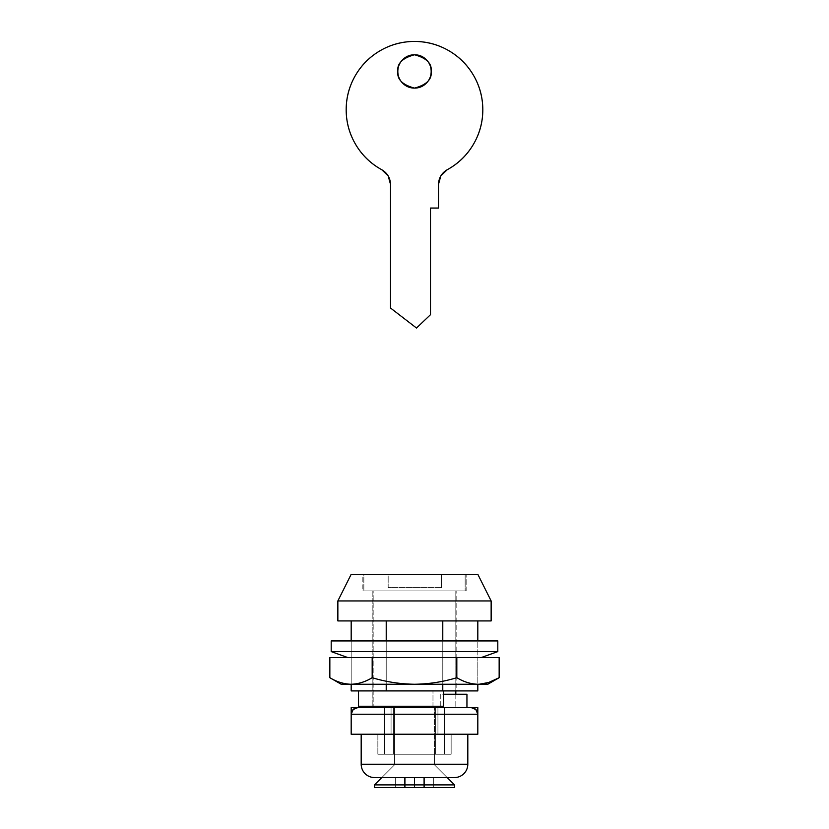 <?xml version="1.0" encoding="UTF-8"?>
<svg xmlns="http://www.w3.org/2000/svg" width="829" height="829" viewBox="0 0 829 829"><rect width="100%" height="100%" fill="white"/><g stroke="black" fill="none" stroke-linecap="round" stroke-linejoin="round"><path stroke-width="0.62" stroke-dasharray="4.14 3.11" d="M466.147 590.942L466.147 574.29L362.853 574.29L362.853 590.942L466.147 590.942L362.853 590.942L462.219 590.942L362.853 590.942L362.853 574.29L477.815 574.29L351.185 574.29L466.147 574.29L466.147 590.942M499.151 677.707C491.607 682.06 484.561 684.246 478.032 684.246C471.473 684.257 464.406 682.08 456.831 677.707C443.121 681.873 429.007 684.06 414.5 684.246L477.815 684.246L477.815 640.931L477.815 684.246L477.815 657.594L351.185 657.594L351.185 684.246L414.5 684.246C400.127 684.049 386.013 681.873 372.18 677.707L372.169 657.594L499.151 657.594L456.831 657.594L456.831 677.707L456.831 657.594L372.169 657.594L372.169 677.707C364.625 682.06 357.589 684.246 351.05 684.246C344.491 684.257 337.424 682.08 329.849 677.707C337.237 682.08 344.315 684.257 351.05 684.246C357.848 684.236 364.895 682.06 372.169 677.707C386.013 681.873 400.127 684.049 414.5 684.246L341.196 684.246M477.815 620.931L351.185 620.931L477.815 620.931M442.779 640.931L442.779 684.246L442.779 640.931M491.141 600.942L337.859 600.942L491.141 600.942M491.141 620.931L337.859 620.931L491.141 620.931M372.843 590.942L372.843 706.246L432.976 706.246L432.976 690.909L456.157 690.909L456.157 590.942L372.843 590.942L456.157 590.942L456.157 690.909L432.976 690.909L432.976 706.246L443.525 706.246L358.522 706.246L443.525 706.246L372.843 706.246L412.5 706.246L372.843 706.246L372.843 590.942L376.014 590.942L372.843 590.942M443.525 690.909L358.522 690.909L443.525 690.909L443.525 706.246L432.976 706.246L432.976 690.909L456.157 690.909L415.402 690.909L443.525 690.909L432.976 690.909L432.976 706.246L443.525 706.246L443.525 690.909M442.779 690.909L477.815 690.909L442.779 690.909L442.779 620.931L386.221 620.931L442.779 620.931L442.779 690.909L351.185 690.909L442.779 690.909M358.522 690.909L415.402 690.909L358.522 690.909M386.221 684.246L386.221 640.931L386.221 684.246M386.221 620.931L351.185 620.931L386.221 620.931L386.221 690.909L386.221 620.931M456.157 590.942L376.014 590.942L456.157 590.942M443.525 694.246L466.945 694.246L440.282 694.246L440.282 707.572L440.282 694.246L444.189 694.246M466.945 707.572L440.282 707.572L466.945 707.572M351.185 707.572L477.815 707.572L477.815 734.235L351.185 734.235L477.815 734.235L477.815 707.572L351.185 707.572L351.185 734.235L351.185 707.572M444.821 707.572L384.179 707.572L444.821 707.572L437.93 707.572L437.93 734.235L444.821 734.235L384.179 734.235L444.821 734.235L444.821 707.572L444.821 734.235L444.821 707.572L444.821 734.235L437.93 734.235L437.93 707.572L444.821 707.572M391.07 734.235L391.07 707.572L437.93 707.572L437.93 734.235L384.179 734.235L384.179 707.572L391.07 707.572L391.07 734.235L391.07 707.572L384.179 707.572L384.179 734.235L384.179 707.572L384.179 734.235L437.93 734.235L437.93 707.572L391.07 707.572L391.07 734.235M431.163 71.439C432.106 63.564 426.552 58.009 414.5 54.776C402.448 58.009 396.894 63.564 397.837 71.439C397.837 76.04 399.464 79.967 402.718 83.221C405.972 86.475 409.899 88.102 414.5 88.102C419.101 88.102 423.028 86.475 426.282 83.221C429.536 79.967 431.163 76.04 431.163 71.439C431.163 66.838 429.536 62.911 426.282 59.657C423.028 56.403 419.101 54.776 414.5 54.776C409.899 54.776 405.972 56.403 402.718 59.657C399.464 62.911 397.837 66.838 397.837 71.439C396.894 79.315 402.448 84.869 414.5 88.102C426.552 84.869 432.106 79.315 431.163 71.439M482.81 109.76A68.31 68.31 0 0 0 349.931 87.459A68.31 68.31 0 0 0 381.817 169.748C371.04 163.873 362.46 155.686 356.097 145.189C349.724 134.692 346.429 123.303 346.201 111.024C345.973 98.755 348.843 87.252 354.822 76.517C360.791 65.792 369.06 57.294 379.62 51.025C390.169 44.756 401.588 41.564 413.868 41.45C426.147 41.336 437.619 44.32 448.292 50.393C458.955 56.465 467.38 64.807 473.556 75.418C479.722 86.029 482.81 97.48 482.81 109.76A68.31 68.31 0 0 1 447.183 169.748C441.639 173.043 438.738 177.924 438.489 184.38L438.489 208.058L438.489 184.38M390.511 184.38L390.511 308.025L390.511 184.38C390.262 177.924 387.361 173.043 381.817 169.748L388.169 175.862M430.5 208.058L438.489 208.058L430.5 208.058L430.5 314.688L430.5 208.058M416.5 328.025L430.5 314.688L416.5 328.025L390.511 308.025L416.5 328.025M473.235 144.64C466.851 155.396 458.168 163.759 447.183 169.748L440.831 175.862M394.511 707.572L394.511 754.224L434.489 754.224L434.489 707.572L394.511 707.572L434.489 707.572L434.489 754.224L394.511 754.224L432.976 754.224L394.511 754.224L394.511 707.572L455.815 707.572L373.185 707.572L373.185 590.942L455.815 590.942L455.815 690.909L455.815 590.942L414.5 590.942L465.152 590.942L363.848 590.942L363.848 574.29L465.152 574.29L465.152 590.942L465.152 574.29L363.848 574.29L465.152 574.29L363.848 574.29L363.848 590.942L465.152 590.942L373.185 590.942L455.815 590.942L373.185 590.942L373.185 707.572L455.815 707.572L396.024 707.572L434.489 707.572L434.489 764.887L447.152 777.55L434.489 764.887L394.511 764.887L434.489 764.887L434.489 707.572L394.511 707.572L394.511 764.887L394.511 707.572L396.024 707.572L394.511 707.572M455.815 694.246L455.815 707.572L455.815 694.246M388.179 574.29L441.494 574.29L388.179 574.29L388.179 587.616L441.494 587.616L441.494 574.29L388.179 574.29L441.494 574.29L441.494 587.616L441.494 574.29L441.494 587.616L388.179 587.616L388.179 574.29M444.489 754.224L384.511 754.224L444.489 754.224L444.489 707.572L384.511 707.572L444.489 707.572L444.489 754.224L444.489 707.572L435.577 707.572L435.577 754.224L393.423 754.224L393.423 707.572L435.577 707.572L435.577 754.224L435.577 707.572L384.511 707.572L384.511 754.224L393.423 754.224L393.423 707.572L393.423 754.224L384.511 754.224L384.511 707.572L384.511 754.224L384.511 707.572L393.423 707.572L393.423 754.224L435.577 754.224L435.577 707.572L444.489 707.572L444.489 754.224M363.848 590.942L395.112 590.942L363.848 590.942M441.494 587.616L388.179 587.616L441.494 587.616M329.849 657.594L372.169 657.594L329.849 657.594M341.237 684.246L414.5 684.246C429.007 684.06 443.121 681.873 456.82 677.707C464.157 682.08 471.235 684.257 478.032 684.246L479.266 684.226M351.185 657.594L477.815 657.594L351.185 657.594L477.815 657.594L477.815 684.246L351.185 684.246L351.185 657.594L477.815 657.594L477.815 640.931L351.185 640.931L351.185 657.594L356.004 657.594L351.185 657.594L351.185 640.931L497.804 640.931L331.196 640.931L477.815 640.931L351.185 640.931L477.815 640.931L477.815 657.594L414.5 657.594L481.141 657.594L351.185 657.594M454.489 787.55L374.511 787.55L454.489 787.55M374.511 784.887L454.489 784.887L374.511 784.887M381.848 777.55L394.511 764.887L434.489 764.887L394.511 764.887L381.848 777.55L447.152 777.55L434.489 764.887L394.511 764.887L381.848 777.55L414.5 777.55L414.5 787.55L395.661 787.55L433.339 787.55L414.614 787.55L423.774 787.55L423.774 777.55L433.339 777.55L433.339 787.55L424.489 787.55L424.489 777.55L433.339 777.55L433.339 787.55L423.774 787.55L423.774 777.55L414.614 777.55L414.614 787.55L414.614 777.55L414.396 787.55L414.5 777.55L414.5 787.55L414.396 777.55L405.226 777.55L405.226 787.55L414.396 787.55L395.661 787.55L395.661 777.55L405.226 777.55L405.226 787.55L405.226 777.55L395.661 777.55L404.511 777.55L404.511 787.55L395.661 787.55L395.661 777.55L395.661 787.55L404.511 787.55L404.542 777.55L404.542 787.55L404.542 777.55L404.511 787.55L404.511 777.55L395.661 777.55L395.661 787.55L405.226 787.55L405.226 777.55L414.396 777.55L414.396 787.55L414.614 777.55L414.614 787.55L414.5 777.55L395.661 777.55L423.774 777.55L423.774 787.55L414.614 787.55L414.614 777.55L374.511 777.55L454.489 777.55L381.848 777.55L394.511 764.887L434.489 764.887L434.489 754.224L394.511 754.224L394.511 764.887L394.511 754.224L451.152 754.224L451.152 734.235L377.848 734.235L377.848 754.224L451.152 754.224L377.848 754.224L377.848 734.235L451.152 734.235L361.185 734.235L467.815 734.235L361.185 734.235L451.152 734.235L451.152 754.224L394.511 754.224L434.489 754.224L434.489 764.887L394.511 764.887L434.489 764.887L447.152 777.55L381.848 777.55M434.489 707.572L396.024 707.572L434.489 707.572M433.339 787.55L433.339 777.55L423.774 777.55L423.774 787.55L433.339 787.55L433.339 777.55L424.489 777.55L424.489 787.55L433.339 787.55M424.458 787.55L424.489 777.55L424.458 787.55M423.774 777.55L433.339 777.55L423.774 777.55M331.196 651.594L497.804 651.594L331.196 651.594M361.185 764.224L467.815 764.224L361.185 764.224M377.848 754.224L400.469 754.224L377.848 754.224M351.185 640.931L351.185 684.246"/><path stroke-width="1.24" d="M442.779 690.909L477.815 690.909L477.815 684.246L477.815 690.909L351.185 690.909L386.221 690.909L386.221 684.246L386.221 690.909L442.779 690.909L442.779 684.246L442.779 690.909M477.815 640.931L477.815 620.931L477.815 640.931M442.779 620.931L442.779 640.931L442.779 620.931M477.815 574.29L491.141 600.942L491.141 620.931L491.141 600.942L337.859 600.942L351.185 574.29L337.859 600.942L337.859 620.931L337.859 600.942L491.141 600.942L477.815 574.29L351.185 574.29L477.815 574.29M443.525 706.246L443.525 690.909L443.525 706.246L358.522 706.246L443.525 706.246M337.859 620.931L491.141 620.931L337.859 620.931M386.221 640.931L386.221 620.931L386.221 640.931M466.945 694.246L466.945 707.572L466.945 694.246L443.525 694.246L466.945 694.246M471.152 707.572L351.185 707.572L351.185 734.235L477.815 734.235L351.185 734.235L351.185 714.235L477.815 714.235L351.185 714.235L353.185 709.489L351.185 714.235L353.144 709.531L357.848 707.572L353.185 709.489L357.848 707.572A6.663 6.663 0 0 0 351.185 714.235L351.185 707.572L471.152 707.572L475.815 709.489A6.663 6.663 0 0 0 471.152 707.572L475.856 709.531L477.815 714.235L477.815 707.572L471.152 707.572L475.815 709.489L477.815 714.235A6.663 6.663 0 0 0 475.815 709.489L477.815 714.235L477.815 707.572L471.152 707.572M477.815 734.235L477.815 714.235L477.815 734.235M397.837 71.439C396.894 63.564 402.448 58.009 414.5 54.776C426.552 58.009 432.106 63.564 431.163 71.439C431.163 66.838 429.536 62.911 426.282 59.657C423.028 56.403 419.101 54.776 414.5 54.776C409.899 54.776 405.972 56.403 402.718 59.657C399.464 62.911 397.837 66.838 397.837 71.439C397.837 76.04 399.464 79.967 402.718 83.221C405.972 86.475 409.899 88.102 414.5 88.102C419.101 88.102 423.028 86.475 426.282 83.221C429.536 79.967 431.163 76.04 431.163 71.439C432.106 79.315 426.552 84.869 414.5 88.102C402.448 84.869 396.894 79.315 397.837 71.439M482.81 109.76C482.81 97.48 479.722 86.029 473.556 75.418C467.38 64.807 458.955 56.465 448.292 50.393C437.619 44.32 426.147 41.336 413.868 41.45C401.588 41.564 390.169 44.756 379.62 51.025C369.06 57.294 360.791 65.792 354.822 76.517C348.843 87.252 345.973 98.755 346.201 111.024C346.429 123.303 349.724 134.692 356.097 145.189C362.46 155.686 371.04 163.873 381.817 169.748C387.361 173.043 390.262 177.924 390.511 184.38L388.169 175.862L381.817 169.748A68.31 68.31 0 0 1 425.805 42.393A68.31 68.31 0 0 1 447.183 169.748L440.831 175.862L438.489 184.38C438.738 177.924 441.639 173.043 447.183 169.748C458.168 163.759 466.851 155.396 473.235 144.64C479.618 133.894 482.81 122.267 482.81 109.76C482.81 122.267 479.618 133.894 473.235 144.64M440.831 175.862L438.489 184.38L438.489 208.058L430.5 208.058L430.5 314.688L416.5 328.025L390.511 308.025L390.511 184.38L388.169 175.862M438.489 184.38L438.489 208.058L430.5 208.058L430.5 314.688L416.5 328.025L390.511 308.025L390.511 184.38M455.815 690.909L455.815 694.246L455.815 690.909M478.24 684.246L487.815 684.246L499.151 677.707C492.364 681.832 485.39 684.008 478.24 684.246C485.39 684.008 492.364 681.832 499.151 677.707L499.151 657.594L456.82 657.594L456.82 677.707C463.68 681.832 470.654 684.008 477.732 684.246L487.815 684.246L499.151 677.707L499.151 657.594L329.849 657.594L329.849 677.707L329.849 657.594L372.18 657.594L372.18 677.707L372.18 657.594L456.82 657.594L456.82 677.707C443.111 681.873 429.007 684.06 414.5 684.246C429.007 684.06 443.111 681.873 456.82 677.707C463.68 681.832 470.654 684.008 477.732 684.246L478.24 684.246M329.849 677.707C336.709 681.832 343.683 684.008 350.76 684.246L351.268 684.246C358.418 684.008 365.392 681.832 372.18 677.707C386.013 681.873 400.127 684.049 414.5 684.246L477.732 684.246L414.5 684.246C400.127 684.049 386.013 681.873 372.18 677.707C365.392 681.832 358.418 684.008 351.268 684.246L350.76 684.246C343.683 684.008 336.709 681.832 329.849 677.707L341.185 684.246L350.76 684.246L341.237 684.246M351.268 684.246L414.5 684.246L351.268 684.246M479.266 684.226L488.695 682.485L499.151 677.707M350.17 684.236L351.05 684.246M374.511 787.55L374.511 784.887L381.848 777.55L374.511 784.887L454.489 784.887L454.489 787.55L374.511 787.55L454.489 787.55L454.489 784.887L447.152 777.55L454.489 784.887L374.511 784.887L374.511 787.55M347.859 657.594L331.196 651.594L331.196 640.931L331.196 651.594L497.804 651.594L481.141 657.594L497.804 651.594L497.804 640.931L497.804 651.594L331.196 651.594L347.859 657.594M497.804 640.931L331.196 640.931L497.804 640.931M374.511 777.55A13.326 13.326 0 0 1 361.185 764.224L361.185 734.235L361.185 764.224L467.815 764.224A13.326 13.326 0 0 1 454.489 777.55A13.326 13.326 0 0 0 467.815 764.224L467.815 734.235L467.815 764.224L361.185 764.224A13.326 13.326 0 0 0 374.511 777.55L454.489 777.55L374.511 777.55M358.522 690.909L358.522 706.246M351.185 620.931L351.185 640.931M351.185 684.246L351.185 690.909"/></g></svg>
